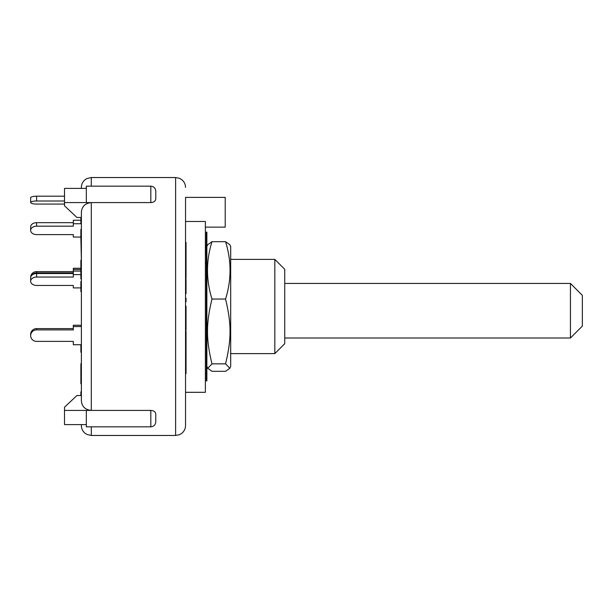 <?xml version="1.0" encoding="UTF-8"?>
<svg xmlns="http://www.w3.org/2000/svg" width="613" height="613" viewBox="0 0 613 613"><rect width="100%" height="100%" fill="white"/><g stroke="black" fill="none" stroke-linecap="round" stroke-linejoin="round"><path stroke-width="0.92" d="M284.738 283.436L570.442 283.436L570.442 338.001L284.738 338.001M570.442 338.001L582.35 326.093L582.35 295.343L570.442 283.436M206.374 249.123L206.19 247.69A10.911 10.582 180 0 0 205.378 245.208M205.378 254.234L206.374 254.234L206.19 251.828L205.378 251.828M206.374 262.778L205.378 262.778M205.378 249.345A10.911 10.582 0 0 1 206.19 251.828M206.374 240.58L205.378 240.58M206.865 357.203L206.865 380.903L206.374 380.903L206.374 232.097L206.865 232.097L206.865 357.203M230.68 251.713L230.68 366.451L229.829 368.267L225.553 363.854C231.53 339.066 231.53 323.817 225.553 299.037C231.53 279.919 231.53 260.801 225.553 241.683L229.829 244.733L230.68 246.549L230.68 251.713M206.865 246.549L207.715 244.733L211.983 241.683C206.014 260.801 206.014 279.919 211.983 299.037C206.014 323.817 206.014 339.066 211.983 363.854L207.715 368.267L211.983 371.317L225.553 371.317L229.829 368.267M225.553 299.037L211.983 299.037M225.553 363.854L211.983 363.854M225.553 241.683L211.983 241.683M81.376 325.258L73.307 325.258L73.307 329.894L36.604 329.894L36.604 328.606A5.954 5.747 180 0 0 30.65 334.361L30.65 335.64A5.954 5.747 0 0 1 36.604 329.894M81.376 326.537L73.307 326.537M73.307 328.606L36.604 328.606M81.376 344.744L73.307 344.744L73.307 341.387L36.604 341.387A5.954 5.747 0 0 1 30.65 335.64M73.307 273.528L36.604 273.528A5.954 4.207 180 0 0 30.65 277.743L30.65 277.36A5.954 5.747 180 0 1 36.604 271.613L73.307 271.613M80.878 271.076L73.307 271.076L73.307 277.038L36.604 277.038L36.604 273.528M80.878 287.911L73.307 287.911L73.307 285.459L36.604 285.459A5.954 4.207 -0 0 1 30.65 281.244A5.954 4.207 -0 0 1 36.604 277.038M80.878 274.586L73.307 274.586M36.604 196.198A5.954 1.54 180 0 0 30.65 197.738L30.65 202.535A5.954 1.54 0 0 1 36.604 200.995L36.604 196.198L64.511 196.198M64.511 204.075L36.604 204.075A5.954 1.54 0 0 1 30.65 202.535M64.511 200.995L36.604 200.995M91.299 186.176L91.299 177.532L86.931 178.552L85.153 179.663C82.701 181.686 81.445 184.283 81.376 187.455L81.376 188.39M80.878 363.532L81.376 363.532L81.376 352.191L80.878 352.191L80.878 350.192L81.376 350.192M81.376 325.089L81.376 291.65L80.878 291.65L81.376 291.344M81.376 263.682L80.878 263.682L80.878 260.18L81.376 260.18L80.878 238.242L81.376 238.242M81.376 424.61L81.376 425.545C81.445 428.717 82.701 431.314 85.153 433.337L86.931 434.448L91.299 435.468L91.299 426.824M150.821 202.589C153.909 202.413 155.556 201.102 155.779 198.673L155.779 191.141C155.48 188.122 153.832 186.475 150.821 186.176L150.821 202.589L91.299 202.589C85.199 203.24 81.889 206.428 81.376 212.159L81.376 400.841C81.889 406.572 85.199 409.76 91.299 410.411L64.511 410.411L64.511 424.61L86.333 424.61M81.376 392.78L81.376 395.531L76.909 395.531L64.511 407.201L64.511 410.411M80.878 237.055L73.307 237.055L73.307 234.603L36.604 234.603A5.954 4.207 0 0 1 30.65 230.388A5.954 4.207 0 0 1 36.604 226.182L36.604 222.672A5.954 4.207 180 0 0 30.65 226.887L30.65 230.388M81.376 223.73L73.307 223.73L73.307 226.182L36.604 226.182M80.878 220.22L73.307 220.22L73.307 223.73M73.307 222.672L36.604 222.672M80.878 269.536L73.307 269.536L73.307 271.076M73.307 272.892L36.604 272.892L36.604 271.613M31.776 275.275A5.954 5.747 0 0 1 36.604 272.892M73.307 285.459L73.307 287.742M80.878 268.256L73.307 268.256L73.307 269.536M81.376 374.964L80.878 374.964L80.878 375.761M80.878 365.049L80.878 374.964M81.376 364.528L80.878 364.528M81.376 369.302L80.878 369.302M80.878 344.744L80.878 349.51M81.376 348.628L80.878 348.628M81.376 391.814L80.878 391.814L80.878 395.531M81.376 238.947L80.878 238.947M81.376 239.898L80.878 239.898M81.376 270.065L80.878 270.065L80.878 278.831L81.376 278.831M81.376 272.754L80.878 272.754M81.376 273.934L80.878 273.934M81.376 229.377L80.878 229.377L80.878 238.242M81.376 230.212L80.878 230.212M80.878 217.423L80.878 223.232L81.376 223.232M81.376 219.117L80.878 219.117M81.376 221.393L80.878 221.393M80.878 377.018L80.878 383.776L81.376 383.776M81.376 377.869L80.878 377.869M81.376 379.363L80.878 379.363M81.376 376.474L80.878 376.474L80.878 377.179L81.376 377.179M80.878 281.85L80.878 291.344M81.376 285.037L80.878 285.037M80.878 263.682L80.878 270.065M81.376 265.644L80.878 265.644M186.038 363.065L186.038 373.631L185.54 373.631L185.54 363.065L186.038 363.065L186.038 347.303L185.54 347.303L185.54 348.215L186.038 348.215M185.54 363.065L185.54 361.915L186.038 361.915M186.038 358.413L185.54 358.413L185.54 359.563L186.038 359.563M186.038 248.234L185.54 248.234L185.54 252.204L186.038 252.204L186.038 242.48L185.54 242.48M185.54 248.234L185.54 244.472L186.038 244.472M186.038 254.196L185.54 254.196L185.54 262.418L186.038 262.418L186.038 252.204M185.54 293.681L186.038 293.681L186.038 279.306L185.54 279.306M185.54 293.305L186.038 293.305M185.54 354.26L186.038 354.26M185.54 300.577L185.54 298.247L186.038 298.247L186.038 301.703L185.54 301.703L185.54 300.577L186.038 300.577M185.54 278.264L186.038 278.264L186.038 262.448M185.54 277.612L186.038 277.612M185.54 266.923L186.038 266.923M186.038 346.422L186.038 331.127L185.54 331.127M185.54 334.231L186.038 334.231M185.54 331.319L186.038 331.319M185.54 327.679L186.038 327.679L186.038 306.132L185.54 306.132M186.038 323.672L185.54 323.672L185.54 322.423L186.038 322.423M185.54 322.423L186.038 321.84M185.54 321.84L185.54 319.611L186.038 319.611M185.54 316.599L186.038 316.599M185.54 313.113L186.038 313.113M185.54 310.584L186.038 310.584M186.038 308.523L185.54 308.523L185.54 310.109L186.038 310.109M185.54 330.07L186.038 330.07L186.038 327.679M155.779 414.327L155.779 421.859L155.779 414.327C155.641 411.959 153.986 410.656 150.821 410.411L150.821 426.824C153.832 426.525 155.48 424.878 155.779 421.859M81.376 217.469L76.909 217.469L64.511 205.799L64.511 188.39L86.333 188.39M150.821 426.824L86.333 426.824L86.333 410.411L91.299 410.411L91.299 202.589L64.511 202.589M91.299 202.589L86.333 202.589L86.333 186.176L150.821 186.176M91.299 410.411L150.821 410.411M185.54 382.121L185.54 413.461L185.54 392.312L205.378 392.312L205.378 221.485L185.54 221.485L185.54 197.378L225.216 197.378L225.216 227.139L205.378 227.139M185.54 234.756L185.54 230.879M91.299 177.532L175.617 177.532L175.617 435.468L179.486 434.678L181.387 433.613C184.069 431.59 185.455 428.901 185.54 425.545L185.54 207.738M185.54 425.545L185.54 413.446M185.54 199.554L185.54 197.378M274.823 306.5L274.823 353.624L284.738 343.701L284.738 269.299L274.823 259.376L274.823 306.5M81.376 267.904L80.878 267.904M185.54 342.161L186.038 342.161M206.374 378.918L205.378 378.918M206.865 366.451L207.715 368.267M30.65 281.244L30.65 277.743M80.878 368.643L81.376 368.643M80.878 281.536L81.376 281.536M186.038 346.613L185.54 346.613M91.299 435.468L175.617 435.468M175.617 177.532L179.486 178.322L181.387 179.387C184.069 181.41 185.455 184.099 185.54 187.455M230.68 353.624L274.823 353.624M230.68 259.376L274.823 259.376"/></g></svg>
